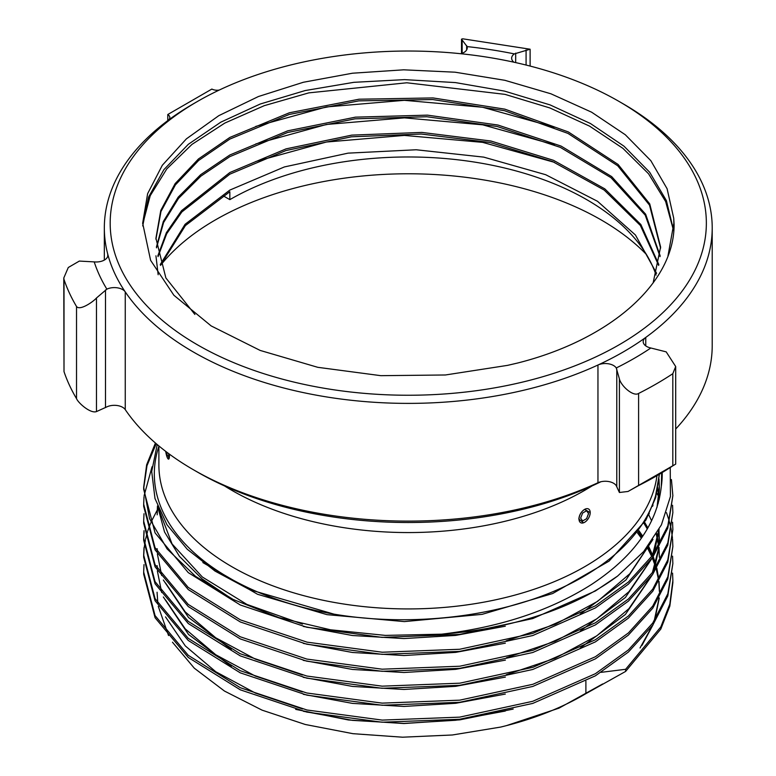 <?xml version="1.0" encoding="UTF-8"?>
<svg xmlns="http://www.w3.org/2000/svg" width="776" height="776" viewBox="0 0 776 776"><rect width="100%" height="100%" fill="white"/><g stroke="black" fill="none" stroke-linecap="round" stroke-linejoin="round"><path stroke-width="1.16" d="M646.398 254.46A272.764 157.48 0 0 0 215.398 219.909A272.764 157.48 0 0 0 160.545 265.353M660.599 248.174L649.522 205.145L617.725 165.783L567.945 133.394L504.448 110.687L432.688 99.551L358.842 100.87L289.225 114.46L229.841 139.079L198.627 160.467L175.376 184.93L160.962 211.528L155.937 239.221M194.892 314.455L165.87 277.954L155.928 238.251L160.787 210.383L175.143 183.602L198.462 158.964L229.841 137.439L289.322 112.792L359.045 99.212L433.008 97.931L504.837 109.144L568.352 131.949L618.084 164.444L649.745 203.913L660.609 247.03L653.13 282.93M660.075 256.613L645.205 215.127L611.032 177.714L560.33 147.372L497.241 126.507L426.897 116.749L355.039 118.835L287.527 132.521L229.841 156.626L200.848 176.181L178.519 198.394L163.581 222.557L156.5 247.854M156.412 247.049L163.309 221.529L178.208 197.143L200.635 174.707L229.841 154.987L287.683 130.834L355.398 117.157L427.44 115.139L497.911 125.023L561.048 146.063L611.663 176.589L645.632 214.186L660.163 255.818M658.669 265.402L640.384 225.496L604.145 190.023L552.764 161.65L490.199 142.512L421.3 134.035L351.392 136.809L285.888 150.563L229.841 174.173L181.846 211.964L166.694 233.731L158.032 256.623M157.848 255.808L166.384 232.684L181.526 210.694L229.841 172.534L286.034 148.876L351.732 135.131L421.824 132.415L490.868 141.009L553.482 160.312L604.814 188.869L640.86 224.526L658.834 264.577M656.059 275.111A252.336 145.684 0 0 0 482.265 163.377A252.336 145.684 0 0 0 229.841 199.645L229.841 191.72L185.425 225.564L160.525 265.392M160.254 264.577L185.076 224.293L229.841 190.081L284.394 166.937L348.075 153.144L416.178 149.768L483.71 157.121L545.683 174.707L597.53 201.304L635.437 234.992L656.612 273.356M158.159 274.743L155.937 255.808M582.621 520.958A249.387 143.987 -0 0 0 584.609 519.823A249.387 143.987 -0 0 0 586.588 518.669L588.586 513.557L586.598 510.734L582.63 513.023L580.642 518.145L582.63 520.968L586.598 518.678L588.538 513.528L586.588 510.724M583.513 522.82L578.838 519.076C579.226 514.944 581.156 511.714 584.609 509.395A7.905 4.569 120 0 0 579.022 519.076A7.905 4.569 120 0 0 584.609 522.306A7.905 4.569 120 0 0 590.206 512.626A7.905 4.569 120 0 0 584.609 509.395L590.206 512.626M193.35 103.838L197.482 101.452A298.091 172.107 0 0 0 197.482 101.452A298.091 172.107 0 0 0 197.482 344.835A298.091 172.107 0 0 0 619.054 344.835A298.091 172.107 0 0 0 619.064 101.452A298.091 172.107 0 0 0 197.482 101.443L193.35 103.829A303.94 175.483 0 0 0 193.35 103.838A303.94 175.483 0 0 0 168.179 120.309A7.789 4.501 0 0 0 169.818 117.554A7.789 4.501 0 0 0 167.781 114.518L211.867 89.065A7.789 4.501 0 0 0 219.22 90.074M107.757 256.225L107.757 254.198A303.94 175.483 0 0 0 125.256 291.902A11.718 6.771 0 0 0 106.865 289.157L96.466 297.994C93.508 301.534 79.899 311.089 76.523 306.491A350.762 202.507 180 0 1 64.01 279.505L63.787 277.983L68.288 267.497L79.336 261.075L94.206 261.89A11.718 6.771 0 0 0 107.893 255.217A11.718 6.771 0 0 0 107.757 254.198A303.94 175.483 180 0 1 104.333 227.911A303.94 175.483 180 0 1 168.179 120.309M193.35 351.994A303.94 175.483 180 0 1 125.256 291.902L125.256 409.621A303.94 175.483 0 0 0 193.35 469.713A303.94 175.483 0 0 0 597.957 482.74A11.718 6.771 180 0 1 616.26 485.679L619.403 492.488L628.017 491.47L638.6 485.572A350.762 202.507 0 0 0 672.811 465.823L675.692 464.106L675.692 366.534L672.811 373.692A350.762 202.507 180 0 1 638.6 393.442C633.439 396.992 621.062 386.06 619.403 378.892L616.26 367.96A11.718 6.771 0 0 0 597.957 365.021A303.94 175.483 180 0 1 193.35 351.994M597.957 482.74L597.957 365.021A303.94 175.483 0 0 0 623.186 351.994A303.94 175.483 0 0 0 645.758 337.424A11.718 6.771 0 0 0 643.188 341.653A11.718 6.771 0 0 0 650.831 347.997L666.196 351.868L675.692 366.534M675.692 429.031A303.94 175.483 -0 0 0 712.213 345.63L712.213 227.911A303.94 175.483 180 0 1 645.758 337.424L645.758 345.873M155.423 443.009L146.654 464.775L143.676 487.221L149.574 518.717L167.092 548.904L195.445 576.267L233.198 599.47L278.991 617.638L330.45 629.782L385.362 635.398L441.631 634.176C500.501 627.153 550.533 610.537 591.719 584.328C634.07 556.363 657.272 523.713 661.307 486.387L661.637 473.282M659.26 474.728L655.613 495.66C646.427 526.157 623.37 552.541 586.443 574.822C522.2 613.7 421.931 629.035 333.981 614.146L249.61 589.653L215.039 571.087L187.229 549.233L166.966 524.741L154.987 498.512L151.708 471.527L157.218 444.551M143.996 564.627L143.676 572.058L155.064 615.601L188.267 655.332L240.405 687.759L306.986 710.001L382.219 720.099L459.644 717.14L532.695 701.31L595.367 673.713L628.444 649.89L652.752 623.05L667.816 593.815L672.86 563.58L672.559 556.149M672.86 563.58L667.806 595.958L652.8 625.116L628.356 652.092L595.367 675.838L532.763 703.415L459.615 719.265L382.064 722.213L306.811 712.087L240.337 689.845L188.258 657.456L155.074 617.735L143.676 574.182L143.676 572.058M441.631 634.176A264.597 152.765 0 0 0 595.367 590.652A264.597 152.765 0 0 0 617.589 576.073L595.367 590.992L532.763 618.569L459.615 634.428L382.064 637.377L306.811 627.241L240.337 605.008L188.258 572.61L155.074 532.889L143.676 489.336L143.676 487.221M143.686 488.288L146.984 465.687L156.219 443.697M152.038 466.774L144.103 495.709M143.996 496.776L143.676 504.187L155.045 547.691L188.141 587.354L240.482 619.917L307.063 642.15L382.306 652.228L459.712 649.26L532.734 633.429L595.367 605.843L628.444 582.01L652.752 555.17L667.816 525.934L672.86 495.699L671.434 479.568M672.86 495.699L667.806 528.087L652.8 557.236L628.356 584.212L595.367 607.957L532.763 635.534L459.615 651.394L382.064 654.343L306.811 644.216L240.337 621.974L188.258 589.576L155.074 549.864L143.676 506.311L143.676 504.187M143.996 513.741L143.676 521.152L155.064 564.685L188.199 604.378L240.269 636.786L306.821 659.067L382.151 669.193L459.751 666.225L532.908 650.346L595.367 622.808L628.444 598.975L652.752 572.145L667.816 542.909L672.86 512.664L672.559 505.254M672.86 512.664L667.777 545.13L652.732 574.298L628.366 601.167L595.367 624.932L532.763 652.509L459.615 668.369L382.064 671.308L306.811 661.181L240.337 638.939L188.258 606.541L155.074 566.829L143.676 523.276L143.676 521.152M143.996 530.706L143.676 538.127L155.064 581.66L188.199 621.343L240.269 653.761L306.821 676.032L382.151 686.168L459.751 683.19L532.908 667.312L595.367 639.773L628.444 615.95L652.752 589.11L667.816 559.874L672.86 529.639L672.559 522.219M672.86 529.639L667.806 562.028L652.8 591.176L628.356 618.152L595.367 641.898L532.763 669.475L459.615 685.334L382.064 688.283L306.811 678.156L240.337 655.914L188.258 623.516L155.074 583.794L143.676 540.241L143.676 538.127M143.686 539.184L144.103 531.773M143.996 547.681L143.676 555.092L155.064 598.626L188.199 638.318L240.269 670.726L306.821 692.997L382.151 703.134L459.751 700.165L532.908 684.277L595.367 656.748L628.444 632.915L652.752 606.075L667.816 576.84L672.86 546.605L672.559 539.194M672.86 546.605L667.797 579.003L652.81 608.122L628.288 635.175L595.367 658.872L532.811 686.43L459.712 702.29L382.219 705.258L306.995 695.16L240.259 672.84L188.18 640.413L155.035 600.702L143.676 557.216L143.676 555.092M143.686 556.149L144.103 548.729M144.21 547.672L145.374 540.241M145.587 539.184L147.508 531.764M147.838 530.697L150.534 523.276M150.981 522.209L158.294 508.047M672.472 538.137L671.473 530.697M671.288 529.649L669.591 522.219M669.29 521.152L666.468 512.626M659.552 497.901L656.457 492.692M670.241 467.792L670.425 496.533L661.404 524.886L643.702 551.532L617.589 576.073M165.705 451.37A7.905 1.668 -98.8 0 0 167.383 457.762A7.905 1.668 -98.8 0 0 168.208 458.985L169.527 454.232M172.476 642.218L194.301 668.184L224.487 691.067L262.094 710.156L305.259 724.483L352.944 733.679L402.511 737.2L452.398 734.979L500.617 727.083C532.966 719.265 561.387 708.129 585.89 693.657L625.621 671.424L625.621 669.3L601.109 672.336M641.995 645.351L653.082 624.709M654.789 620.072L659.27 597.937M659.464 591.671L658.814 581.757M658.582 580.041L656.244 569.05M655.817 567.586L652.335 557.895M651.762 556.567L647.145 547.342M641.383 538.175L637.406 532.782M157.072 592.233L157.838 603.505M158.265 606.337L168.547 635.534M513.178 709.08L459.799 719.856L403.918 723.523L348.414 719.973L295.675 709.371M638.221 531.696L642.082 537.167M647.747 546.585L652.209 555.946M652.762 557.294L656.108 567.13M656.515 568.614L658.717 579.808M658.931 581.554L659.464 591.176M585.89 681.173L585.89 693.657M506.379 725.647L558.982 708.158L602.661 683.957M640.035 647.97L652.393 625.679M654.178 620.984L659.057 598.315M659.357 591.108L658.843 581.709M658.63 579.953L656.447 568.721M656.04 567.237L652.703 557.372M652.15 556.023L647.688 546.653M642.033 537.225L638.173 531.754M303.329 711.272L352.45 720.361L403.957 723.407L455.648 720.264L505.312 711.039M647.3 528.951L643.411 522.364M157.189 565.665L157.237 568.565M157.353 570.884L161.699 592.534M163.338 596.977L188.539 634.477L231.267 666.371M303.309 694.307L352.44 703.386L403.947 706.441L455.638 703.298L505.312 694.074M659.018 547.478L659.357 557.246L658.843 547.778M658.63 546.023L656.292 534.227M651.617 520.812L648.299 513.857M157.189 548.7L157.247 551.6M157.363 553.928L161.689 575.549M163.338 580.012L188.529 617.492L231.238 649.396M303.222 677.312L352.391 686.411L403.937 689.466L455.667 686.323L505.38 677.089M580.273 648.047L625.398 614.456L652.383 574.783M654.168 570.088L659.057 547.4M659.222 544.995L658.746 529.998M652.635 506.301L652.238 505.331M303.241 660.347L352.411 669.445L403.966 672.501L455.696 669.348L505.409 660.114M580.273 631.082L625.408 597.481L652.393 557.808M654.178 553.113L659.144 529.28M655.594 497.823L655.283 496.776M157.625 506.379L157.189 514.818M303.309 643.391L352.44 652.48L403.957 655.526L455.657 652.383L505.331 643.168M580.138 614.185L625.97 579.934L652.955 539.427M659.115 499.812L657.495 488.356M157.654 506.437L164.541 531.987L179.489 556.392L201.983 578.818L231.306 598.519M303.338 626.436L352.45 635.515L403.957 638.561L455.638 635.418L505.302 626.203M658.242 503.207L659.357 489.365L658.843 479.956M202.875 562.571L257.554 594.28L326.977 614.65L404.354 621.595L482.119 614.35L552.658 593.543L609.063 561.135L645.816 520.211L655.613 497.755L659.319 474.689M625.621 669.3L660.812 626.94L669.824 604.038L672.87 580.545L672.569 573.115M672.87 582.669L669.843 606.075L660.783 629.113L625.621 671.424M658.95 478.908L659.357 487.26L657.02 507.32M302.465 624.098L246.846 604.388L202.352 577.014L172.059 543.918L158.042 507.446M657.708 487.309L659.222 499.356M650.686 542.667L629.792 573.765L597.559 601.371L555.645 624.108L506.195 640.84M157.189 512.713L157.47 505.962M655.594 495.709L655.904 496.766M659.348 540.241L658.94 529.649L652.403 555.664M650.036 561.029L628.948 591.661L596.822 618.831L555.286 641.228L506.398 657.747M652.664 504.274L653.053 505.244M659.348 538.137L659.057 545.276M658.814 547.827L652.393 572.649M650.026 578.004L628.909 608.665L596.754 635.854L555.16 658.252L506.224 674.761M302.388 674.994L255.401 659.134L215.728 637.775L185.28 611.954L165.521 582.941M648.843 512.8L649.308 513.722M656.68 533.597L658.834 545.664M302.368 691.95L255.382 676.1L215.718 654.731L185.27 628.909L165.511 599.897M644.07 521.307L647.882 527.932M302.514 708.954L255.479 693.113L215.776 671.744L185.299 645.913L165.521 616.881M638.949 530.697L642.741 536.197M648.348 545.8L652.694 555.257M653.227 556.625L656.438 566.606M656.826 568.119L658.843 579.594M659.018 581.399L659.357 589.003M63.787 277.983L64.01 371.636A350.762 202.507 -0 0 0 76.523 398.621C78.095 402.802 90.423 413.85 96.466 411.59L106.865 406.876A11.718 6.771 180 0 1 125.256 409.621M167.781 120.61L167.781 114.518M460.915 53.748A11.718 6.771 0 0 0 467.278 47.724A11.718 6.771 0 0 0 467.113 46.589L461.507 39.169L462.68 38.8L530.115 49.218L514.342 53.903A11.718 6.771 0 0 0 511.646 58.219A11.718 6.771 0 0 0 513.906 62.206M619.064 101.452L623.196 103.838A303.94 175.483 180 0 1 712.213 227.911M193.35 469.713L197.511 472.118A298.052 172.078 0 0 0 600.896 481.75M507.591 365.36L445.405 374.983L380.832 375.671L317.791 367.32L260.173 350.432L211.15 325.91L173.873 295.249L150.602 260.319L142.668 223.168L147.624 193.67L162.329 165.249L186.405 138.846L218.822 115.653L258.437 96.525L303.348 82.266L352.469 73.216L403.724 69.821L455.105 72.197L504.875 80.306L550.931 93.799L591.603 112.19L625.32 134.762L650.822 160.661L667.098 188.733L673.733 218.279L674.101 224.536C674.305 283.104 610.654 339.49 517.737 363.003L507.591 365.36M168.208 458.985A7.905 1.668 -98.8 0 0 169.372 454.115M166.374 451.884L167.383 455.89L168.644 456.307L168.644 453.582M168.683 456.298L167.383 455.89L166.413 451.913M142.716 225.942L148.507 197.211L163.891 169.663L188.296 144.326L220.821 122.162L260.261 104.013L305.162 90.559L353.866 82.324L404.587 79.627L455.444 82.586L504.555 91.112L550.106 104.915L590.429 123.51L624.03 146.218L649.667 172.224L666.39 200.596L673.597 230.297M667.971 255.964L673.869 223.207L673.733 218.279M554.326 162.3L482.614 142.357L404.345 135.412L326.415 142.027L255.721 161.524M554.413 144.792L482.701 124.829L404.422 117.865L326.492 124.461L255.77 143.948M554.336 127.216L482.623 107.263L404.345 100.317L326.415 106.933L255.711 126.43M673.568 230.637L665.633 201.508L648.542 173.756L622.895 148.332L589.595 126.139L549.845 107.942L505.04 94.371L406.828 82.78L308.819 92.868L264.276 105.662L224.856 123.054L191.963 144.394L166.782 168.925L150.204 195.736L142.803 223.857M223.022 195.707L229.841 199.645M224.497 485.912A249.387 143.987 0 0 0 584.609 490.393A249.387 143.987 0 0 0 592.049 485.912M656.903 476.134A249.387 143.987 180 0 1 584.609 566.761A249.387 143.987 180 0 1 312.835 597.966A249.387 143.987 180 0 1 158.886 464.95L158.886 445.938M661.307 486.387A253.956 146.615 0 0 0 662.219 472.923M158.886 446.268A253.956 146.615 0 0 0 333.981 614.146M619.403 492.488L619.403 378.892M616.784 486.727L616.784 369.036M96.466 411.59L96.466 297.994M76.523 306.491L76.523 398.621M105.487 407.623L105.487 289.952M462.147 53.321L462.147 40.061M466.638 49.936L466.638 45.541M515.681 62.594L515.681 53.127M526.08 65.048L526.08 49.955M467.113 46.589A319.528 184.475 180 0 1 514.342 53.903M64.01 371.636L64.01 279.505M106.865 289.157A319.528 184.475 180 0 1 94.206 261.89M650.831 347.997A319.528 184.475 180 0 1 616.26 367.96M672.811 373.692L672.811 465.823M638.6 485.572L638.6 393.442M660.609 247.03L660.609 247.583M672.86 580.545L672.86 582.669M659.357 489.365L659.357 487.26M461.507 39.169L461.507 53.554M530.115 49.218L530.115 66.076M104.333 227.911L104.333 260.076M628.269 491.344L675.673 464.126M142.677 223.663L142.677 223.168M155.937 238.251L155.937 238.892"/></g></svg>

